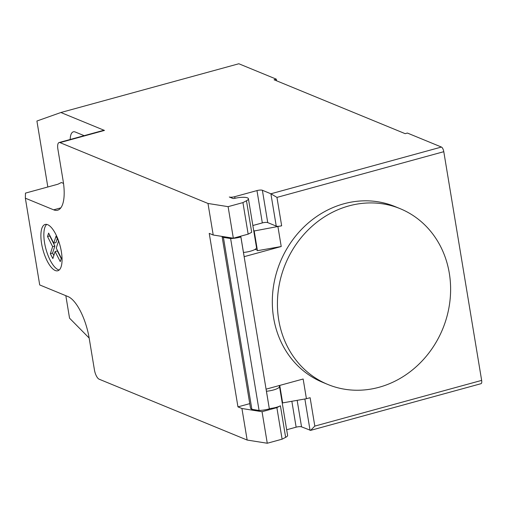 <?xml version="1.0" encoding="UTF-8"?>
<svg xmlns="http://www.w3.org/2000/svg" width="507" height="507" viewBox="0 0 507 507"><rect width="100%" height="100%" fill="white"/><g stroke="black" fill="none" stroke-linecap="round" stroke-linejoin="round"><path stroke-width="0.76" d="M379.033 387.285A95.037 85.087 112.4 0 0 449.905 301.291A95.037 85.087 112.4 0 0 400.162 208.681A95.037 85.087 112.4 0 0 349.006 205.88A95.037 85.087 112.4 0 0 287.938 258.386A95.037 85.087 112.4 0 0 327.877 384.483A95.037 85.087 112.4 0 0 379.033 387.285M327.877 384.483L322.769 382.379A95.037 85.087 -67.6 0 1 282.83 256.288A95.037 85.087 -67.6 0 1 343.898 203.776A95.037 85.087 -67.6 0 1 395.054 206.583L400.162 208.681M266.448 391.252A10.742 2.719 -9.4 0 0 279.496 386.435A10.742 2.719 -9.4 0 0 278.812 385.675M63.514 183.407L61.372 182.526L57.931 184.218L25.464 193.11L25.35 198.193L39.711 284.94L68.014 296.582A37.182 13.626 -105.3 0 1 89.213 338.372L94.435 369.914A8.264 3.029 74.7 0 0 99.144 379.198L247.15 440.051L267.271 443.245L282.101 439.182L276.879 407.641L280.415 405.796A10.742 2.719 170.6 0 1 269.318 408.598M282.101 439.182L285.637 437.345A10.742 2.719 -9.4 0 0 287.596 435.329L279.496 386.435M234.988 198.281L234.728 196.684A4.132 1.046 170.6 0 1 229.316 197.001L232.77 198.421A1.654 0.418 -9.4 0 0 234.728 198.345A10.742 2.719 170.6 0 1 247.467 197.857A10.742 2.719 170.6 0 1 248.424 198.744A10.742 2.719 170.6 0 1 246.472 200.759L242.935 202.597L228.106 206.66L207.984 203.465L213.206 235.014L233.328 238.208L228.106 206.66M46.714 224.411A24 8.796 -105.3 0 0 50.13 260.129A24 8.796 -105.3 0 0 59.199 269.997M55.783 234.278A24 8.796 74.7 0 1 61.151 266.676A24 8.796 74.7 0 1 57.817 270.757A24 8.796 74.7 0 1 47.164 260.94A24 8.796 74.7 0 1 45.129 224.462A24 8.796 74.7 0 1 55.783 234.278M58.52 241.053L56.036 236.154L53.748 243.202L48.621 233.106L47.519 236.528L52.646 246.63L50.358 253.677L52.842 258.583L55.124 251.529L60.251 261.631L61.36 258.202L56.239 248.107L58.52 241.053M55.124 251.529L57.348 250.921L61.239 258.583M53.748 243.202L55.973 242.593L57.272 238.588M52.646 246.63L54.87 246.022L52.582 253.069L53.831 255.534M47.519 236.528L49.743 235.913L54.87 246.022M50.358 253.677L52.582 253.069M49.863 235.546L49.743 235.913M25.35 198.193L53.653 209.835A37.182 13.626 -105.3 0 0 57.608 210.209A37.182 13.626 -105.3 0 0 63.102 180.644L57.88 149.102A8.264 3.029 74.7 0 1 59.104 142.53A8.264 3.029 74.7 0 1 59.978 142.613L207.984 203.465M247.15 440.051L241.928 408.509L237.954 406.874L249.755 403.642M213.206 235.014L209.233 233.378L237.954 406.874M253.652 230.324A11.154 2.827 170.6 0 1 254.184 230.983L281.658 225.792A4.132 1.046 170.6 0 1 276.245 226.109L267.734 222.605A4.132 1.046 -9.4 0 0 262.322 222.922L252.86 225.514M234.728 196.684L256.973 190.588L262.322 222.922M481.65 380.389L314.815 426.095L310.639 430.361L481.042 383.679A4.132 1.515 -105.3 0 0 481.65 380.389L443.79 151.694A4.132 1.515 -105.3 0 0 441.432 147.049L270.89 193.775L262.379 190.271A4.132 1.046 -9.4 0 0 256.973 190.588M254.989 249.419A11.154 2.827 170.6 0 1 257.448 250.699L254.184 230.983M277.956 226.806L281.22 246.516L244.171 256.669L240.907 236.953L239 236.655M233.328 238.208L248.157 234.145L242.935 202.597M248.157 234.145L251.694 232.301L246.472 200.759M243.474 252.454A10.742 2.719 -9.4 0 0 256.523 247.638L248.424 198.744M282.114 402.241A11.154 2.827 -9.4 0 1 282.64 402.9L279.75 385.421M286.67 429.765L296.139 427.173A4.132 1.046 170.6 0 1 301.545 426.856L310.639 430.361M222.072 236.42L250.464 407.907A18.176 4.607 -9.4 0 0 251.878 409.32L259.083 410.461L230.622 238.543L223.416 237.403L251.878 409.32M223.416 237.403A18.176 4.607 170.6 0 1 222.167 236.433M259.083 410.461A12.396 3.137 -9.4 0 0 269.337 408.883L266.105 389.154L303.154 379.008L306.418 398.724L310.119 397.71L314.815 426.095M240.907 236.953L240.876 236.965A12.396 3.137 170.6 0 1 230.622 238.543M267.271 443.245L262.049 411.703L241.928 408.509M276.879 407.641L262.049 411.703M281.22 246.516L257.448 250.699M282.64 402.9L306.418 398.724M276.245 226.109L270.89 193.775L276.955 197.4L443.79 151.694M59.104 142.53L103.593 130.343A8.264 3.029 74.7 0 1 104.467 130.426L59.978 142.613M47.829 186.988L36.91 121.021L60.884 112.51L104.467 130.426M89.162 338.055L69.548 318.174L65.828 295.682M84.149 135.667L75.22 131.997A17.764 6.509 -105.3 0 0 73.331 131.82A17.764 6.509 -105.3 0 0 70.194 139.495M441.432 147.049L407.387 133.049L405.163 133.664L274.072 79.764L276.296 79.155L238.841 63.755L60.884 112.51M276.296 79.155L276.569 80.79M280.415 405.796L285.637 437.345M60.815 207.87L53.653 209.835M267.734 222.605L262.379 190.271M296.139 427.173L291.848 401.284M297.159 400.353L301.545 426.856M269.337 408.883L240.876 236.965M304.865 398.996L310.062 430.354M281.658 225.792L276.955 197.4"/></g></svg>

